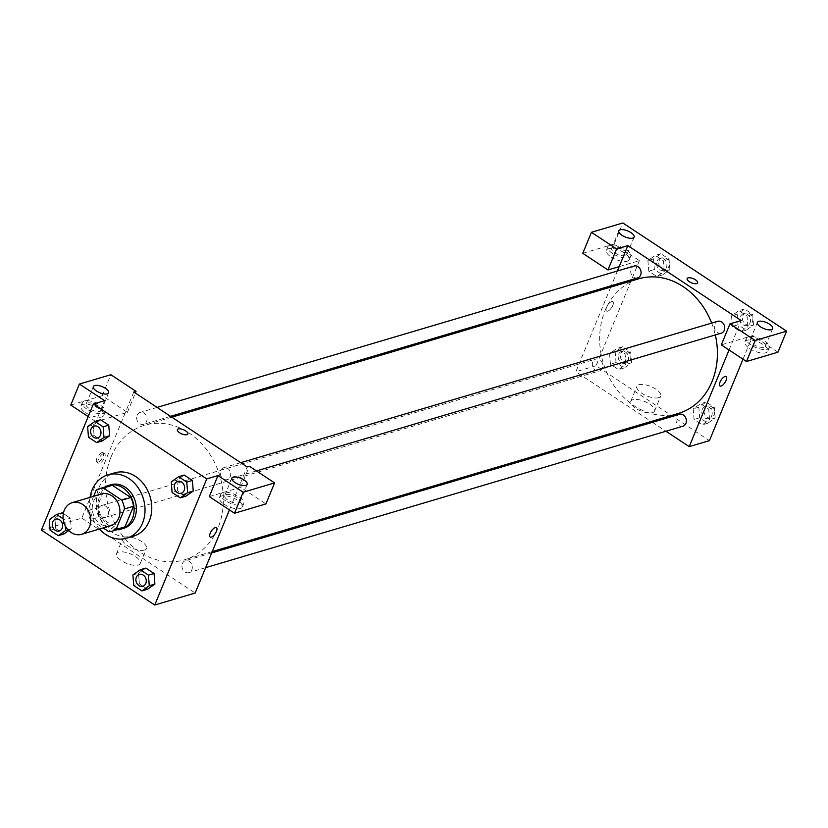 <?xml version="1.0" encoding="UTF-8"?>
<svg xmlns="http://www.w3.org/2000/svg" width="828" height="828" viewBox="0 0 828 828"><rect width="100%" height="100%" fill="white"/><g stroke="black" fill="none" stroke-linecap="round" stroke-linejoin="round"><path stroke-width="0.62" stroke-dasharray="4.14 3.1" d="M110.786 525.666A16.508 13.6 73.5 0 1 95.893 519.529A16.508 13.6 73.5 0 1 93.502 501.52A16.508 13.6 73.5 0 1 101.409 494.005M121.385 528.44A22.18 18.257 73.5 0 1 117.824 529.04L99.35 516.838L90.366 519.498L103.138 527.933M93.647 496.303L87.696 510.752A22.18 18.257 73.5 0 0 90.366 519.498M96.162 490.197L105.146 487.537L96.679 508.092L87.696 510.752M105.146 487.537A22.18 18.257 73.5 0 1 108.778 485.912M99.35 516.838A22.18 18.257 73.5 0 1 96.679 508.092M104.939 487.05A22.708 18.692 -106.5 0 0 97.155 512.491A22.708 18.692 -106.5 0 0 117.535 529.578M123.776 528.285A22.708 18.692 73.5 0 1 103.303 519.839A22.708 18.692 73.5 0 1 100.012 495.061A22.708 18.692 73.5 0 1 110.88 484.742M117.824 529.04L108.841 531.711M99.443 529.03A33.027 27.2 73.5 0 1 90.055 497.369M133.453 536.182A33.027 27.2 73.5 0 1 103.655 523.907A33.027 27.2 73.5 0 1 98.874 487.868A33.027 27.2 73.5 0 1 114.678 472.85M87.623 426.627L93.243 424.961L100.581 419.775L93.233 424.95L94.092 435.538L102.268 440.951L94.082 435.538L88.472 437.205M109.606 435.766L108.747 425.188M54.886 517.976L62.235 512.811L54.896 517.997L55.745 528.574L63.922 533.988L55.735 528.574L50.125 530.241M68.745 530.572L71.26 528.802L70.411 518.224L63.332 513.536L70.411 518.224L64.801 519.88L63.156 518.794M67.979 529.775L71.26 528.802L70.401 518.224M68.755 530.582L71.26 528.813M193.234 491.035L185.886 496.2M176.871 480.219L177.709 490.807L185.896 496.21L177.709 490.807L176.861 480.219L184.22 475.055L176.871 480.219L171.261 481.886M132.915 574.922L138.524 573.255L145.863 568.08L138.524 573.245L139.383 583.843L147.55 589.246L139.373 583.843L133.753 585.51M154.888 584.071L154.029 573.483M209.298 496.603L240.731 487.288L265.923 503.931M229.439 509.913L247.148 466.94M216.429 527.581L216.429 527.581A5.672 2.298 123.5 0 0 211.378 531.048A5.672 2.298 123.5 0 0 210.167 537.051L210.167 537.051M224.14 504.262A12.389 4.916 22.4 0 0 242.325 506.984A12.389 4.916 22.4 0 0 232.751 497.721A12.389 4.916 22.4 0 0 219.42 497.545A12.389 4.916 22.4 0 0 224.14 504.262M225.578 500.764A12.389 4.916 -157.6 0 1 220.869 494.047A12.389 4.916 -157.6 0 1 234.189 494.212A12.389 4.916 -157.6 0 1 243.763 503.486A12.389 4.916 -157.6 0 1 225.578 500.764M238.609 502.927A8.259 3.281 22.4 0 0 239.954 501.913A8.259 3.281 22.4 0 0 235.266 496.521A8.259 3.281 22.4 0 0 226.023 494.606A8.259 3.281 22.4 0 0 224.688 495.62A8.259 3.281 22.4 0 0 229.366 501.002A8.259 3.281 22.4 0 0 238.609 502.927M240.731 487.288L249.394 466.267M138.193 565.058A12.855 5.103 22.4 0 0 140.274 563.475A12.855 5.103 22.4 0 0 130.338 553.86A12.855 5.103 22.4 0 0 116.51 553.684A12.855 5.103 22.4 0 0 123.807 562.067A12.855 5.103 22.4 0 0 138.193 565.058M70.753 405.058L102.186 395.732L127.377 412.385L125.132 413.048L81.827 518.131L41.4 530.106M81.827 518.131L195.18 593.034M144.362 550.092A12.855 5.103 -157.6 0 1 129.975 547.101A12.855 5.103 -157.6 0 1 122.679 538.717A12.855 5.103 -157.6 0 1 136.506 538.893A12.855 5.103 -157.6 0 1 146.442 548.519A12.855 5.103 -157.6 0 1 144.362 550.092M101.937 452.595A5.672 2.298 123.5 0 0 97.383 457.232A5.672 2.298 123.5 0 0 96.824 462.148A5.672 2.298 123.5 0 0 101.865 458.681A5.672 2.298 123.5 0 0 103.076 452.678A5.672 2.298 123.5 0 0 101.937 452.595M133.794 392.027L125.132 413.048L95.944 421.7L104.607 400.68M103.521 453.64A5.672 2.298 -56.5 0 1 104.67 453.723A5.672 2.298 -56.5 0 1 103.459 459.726A5.672 2.298 -56.5 0 1 98.408 463.194A5.672 2.298 -56.5 0 1 98.967 458.277A5.672 2.298 -56.5 0 1 103.521 453.64M85.594 412.706A12.389 4.916 22.4 0 0 103.779 415.439A12.389 4.916 22.4 0 0 94.206 406.165A12.389 4.916 22.4 0 0 80.875 405.999A12.389 4.916 22.4 0 0 85.594 412.706M95.944 421.7L88.192 416.577M87.033 409.208A12.389 4.916 -157.6 0 1 82.324 402.491A12.389 4.916 -157.6 0 1 95.644 402.667A12.389 4.916 -157.6 0 1 105.218 411.93A12.389 4.916 -157.6 0 1 87.033 409.208M100.074 411.371A8.259 3.281 22.4 0 0 101.409 410.357A8.259 3.281 22.4 0 0 96.721 404.975A8.259 3.281 22.4 0 0 87.478 403.05A8.259 3.281 22.4 0 0 86.143 404.064A8.259 3.281 22.4 0 0 90.821 409.456A8.259 3.281 22.4 0 0 100.074 411.371M127.377 412.385L135.347 393.052M102.186 395.732L110.848 374.722M177.368 429.649L177.368 429.649A5.672 2.256 22.4 0 0 181.756 433.903A5.672 2.256 22.4 0 0 187.863 433.975L187.863 433.975M220.755 470.532A6.189 5.103 73.5 0 1 223.715 467.716A6.189 5.103 73.5 0 1 230.36 472.198A6.189 5.103 73.5 0 1 227.234 479.588A6.189 5.103 73.5 0 1 221.645 477.28A6.189 5.103 73.5 0 1 220.755 470.532M137.117 415.263A6.189 5.103 73.5 0 1 140.087 412.447A6.189 5.103 73.5 0 1 146.732 416.939A6.189 5.103 73.5 0 1 143.606 424.319A6.189 5.103 73.5 0 1 138.017 422.021A6.189 5.103 73.5 0 1 137.117 415.263M182.408 563.568A6.189 5.103 73.5 0 1 185.368 560.742A6.189 5.103 73.5 0 1 192.013 565.234A6.189 5.103 73.5 0 1 188.887 572.624A6.189 5.103 73.5 0 1 183.298 570.316A6.189 5.103 73.5 0 1 182.408 563.568M98.78 508.299A6.189 5.103 73.5 0 1 101.74 505.484A6.189 5.103 73.5 0 1 108.385 509.976A6.189 5.103 73.5 0 1 105.259 517.355A6.189 5.103 73.5 0 1 99.67 515.057A6.189 5.103 73.5 0 1 98.78 508.299M110.962 457.159A70.183 57.794 73.5 0 1 144.548 425.25A70.183 57.794 73.5 0 1 219.896 476.11A70.183 57.794 73.5 0 1 184.427 559.821A70.183 57.794 73.5 0 1 121.126 533.739A70.183 57.794 73.5 0 1 110.962 457.159M678.474 413.41A70.183 57.794 73.5 0 1 615.173 387.318A70.183 57.794 73.5 0 1 605.009 310.748A70.183 57.794 73.5 0 1 638.595 278.839M711.687 323.096A70.183 57.794 73.5 0 1 715.32 334.947M592.827 361.888A6.189 5.103 -106.5 0 0 593.717 368.646A6.189 5.103 -106.5 0 0 599.306 370.944A6.189 5.103 -106.5 0 0 602.266 368.129A6.189 5.103 -106.5 0 0 601.376 361.37A6.189 5.103 -106.5 0 0 595.787 359.073A6.189 5.103 -106.5 0 0 592.827 361.888M721.281 333.177A6.189 5.103 73.5 0 1 715.692 330.869A6.189 5.103 73.5 0 1 714.802 324.121A6.189 5.103 73.5 0 1 717.762 321.295M637.653 277.908A6.189 5.103 73.5 0 1 632.064 275.61A6.189 5.103 73.5 0 1 631.174 268.852A6.189 5.103 73.5 0 1 634.134 266.036M682.934 426.213A6.189 5.103 73.5 0 1 677.356 423.905A6.189 5.103 73.5 0 1 676.455 417.146A6.189 5.103 73.5 0 1 679.415 414.331M617.388 270.994L611.323 285.712M610.754 287.088L575.874 371.72L651.191 421.493M652.454 422.321L665.95 431.243M729.054 349.985L741.195 320.529M687.136 278.581L687.136 278.581A5.672 2.256 22.4 0 0 691.525 282.824A5.672 2.256 22.4 0 0 697.631 282.907L697.631 282.907M751.503 338.869A8.259 3.281 22.4 0 0 750.168 339.884A8.259 3.281 22.4 0 0 754.857 345.276A8.259 3.281 22.4 0 0 764.099 347.191A8.259 3.281 22.4 0 0 765.434 346.176A8.259 3.281 22.4 0 0 760.746 340.794A8.259 3.281 22.4 0 0 751.503 338.869M751.068 345.028A12.389 4.916 -157.6 0 1 746.349 338.31A12.389 4.916 -157.6 0 1 759.68 338.486A12.389 4.916 -157.6 0 1 769.253 347.75A12.389 4.916 -157.6 0 1 751.068 345.028M749.619 348.536A12.389 4.916 22.4 0 0 767.815 351.258A12.389 4.916 22.4 0 0 758.231 341.985A12.389 4.916 22.4 0 0 744.91 341.819A12.389 4.916 22.4 0 0 749.619 348.536M612.958 247.324A8.259 3.281 22.4 0 0 611.623 248.338A8.259 3.281 22.4 0 0 618.009 254.517A8.259 3.281 22.4 0 0 626.889 254.631A8.259 3.281 22.4 0 0 622.211 249.238A8.259 3.281 22.4 0 0 612.958 247.324M612.523 253.482A12.389 4.916 -157.6 0 1 607.814 246.765A12.389 4.916 -157.6 0 1 621.135 246.93A12.389 4.916 -157.6 0 1 630.708 256.204A12.389 4.916 -157.6 0 1 612.523 253.482M611.074 256.98A12.389 4.916 22.4 0 0 629.27 259.702A12.389 4.916 22.4 0 0 619.686 250.439A12.389 4.916 22.4 0 0 606.365 250.263A12.389 4.916 22.4 0 0 611.074 256.98M582.767 253.316L614.2 244.001L639.392 260.644L619.178 266.637M614.2 244.001L622.863 222.98M777.937 352.2L752.745 335.547L721.312 344.872M753.532 324.99L752.683 314.402L744.507 308.999L737.168 314.174L738.007 324.762L746.194 330.165L753.532 324.99L747.912 326.656L747.063 316.068L738.897 310.666L731.548 315.83L732.407 326.429L740.574 331.831L747.922 326.667M715.185 418.026L714.336 407.438L706.16 402.035L698.822 407.21L699.66 417.798L707.847 423.201L715.185 418.026L709.565 419.682L708.716 409.104L700.55 403.702L693.202 408.866L694.061 419.465L702.227 424.867L709.575 419.703M631.557 362.757L630.708 352.179L622.532 346.766L615.194 351.952L616.032 362.529L624.208 367.942L631.557 362.757L625.937 364.423L625.088 353.835L616.912 348.433L609.574 353.597L610.433 364.196L618.599 369.599L625.947 364.434M669.893 269.721L669.055 259.143L660.879 253.73L653.54 258.916L654.379 269.493L662.555 274.906L669.893 269.721L664.284 271.387L663.435 260.799L655.259 255.397L647.92 260.561L648.779 271.16L656.946 276.562L664.294 271.398M742.995 359.207L752.745 335.547M639.392 260.644L596.077 365.728L709.43 440.631M652.454 412.654A12.855 5.103 22.4 0 0 654.534 411.071A12.855 5.103 22.4 0 0 644.598 401.456A12.855 5.103 22.4 0 0 630.77 401.28A12.855 5.103 22.4 0 0 638.067 409.663A12.855 5.103 22.4 0 0 652.454 412.654M596.077 365.728L575.874 371.72M658.622 397.688A12.855 5.103 -157.6 0 1 644.236 394.697A12.855 5.103 -157.6 0 1 636.939 386.314A12.855 5.103 -157.6 0 1 650.767 386.49A12.855 5.103 -157.6 0 1 660.703 396.115A12.855 5.103 -157.6 0 1 658.622 397.688M611.706 301.527A5.672 2.298 123.5 0 0 607.152 306.153A5.672 2.298 123.5 0 0 606.593 311.08A5.672 2.298 123.5 0 0 611.633 307.602A5.672 2.298 123.5 0 0 612.844 301.599A5.672 2.298 123.5 0 0 611.706 301.527A5.672 2.298 -56.5 0 1 612.844 301.609A5.672 2.298 -56.5 0 1 611.644 307.612A5.672 2.298 -56.5 0 1 606.593 311.08A5.672 2.298 -56.5 0 1 607.152 306.163A5.672 2.298 -56.5 0 1 611.706 301.527M726.197 376.512L726.197 376.512A5.672 2.298 123.5 0 0 721.147 379.98A5.672 2.298 123.5 0 0 719.936 385.983L719.936 385.983M618.651 354.229A6.189 5.103 73.5 0 1 621.611 351.414A6.189 5.103 73.5 0 1 628.266 355.905A6.189 5.103 73.5 0 1 625.13 363.295A6.189 5.103 73.5 0 1 619.541 360.987A6.189 5.103 73.5 0 1 618.651 354.229M625.937 364.423L625.099 353.835L616.912 348.433L609.574 353.608L610.422 364.196L618.599 369.599L625.937 364.423M630.708 352.179L625.099 353.835M622.532 346.766L616.912 348.433M615.194 351.952L609.574 353.608M616.032 362.529L610.422 364.196M624.208 367.942L618.599 369.599M620.896 353.566A6.189 5.103 73.5 0 1 623.857 350.751A6.189 5.103 73.5 0 1 630.501 355.243A6.189 5.103 73.5 0 1 627.376 362.623A6.189 5.103 73.5 0 1 621.787 360.325A6.189 5.103 73.5 0 1 620.896 353.566M702.279 409.498A6.189 5.103 73.5 0 1 705.239 406.683A6.189 5.103 73.5 0 1 711.894 411.164A6.189 5.103 73.5 0 1 708.758 418.554A6.189 5.103 73.5 0 1 703.179 416.256A6.189 5.103 73.5 0 1 702.279 409.498M709.565 419.682L708.727 409.104L700.55 403.702L693.212 408.877L694.05 419.465L702.227 424.867L709.565 419.682M714.336 407.438L708.727 409.104M706.16 402.035L700.55 403.702M698.822 407.21L693.212 408.877M699.66 417.798L694.05 419.465M707.847 423.201L702.227 424.867M704.524 408.835A6.189 5.103 73.5 0 1 707.485 406.02A6.189 5.103 73.5 0 1 714.14 410.502A6.189 5.103 73.5 0 1 711.004 417.892A6.189 5.103 73.5 0 1 705.425 415.584A6.189 5.103 73.5 0 1 704.524 408.835M656.997 261.203A6.189 5.103 73.5 0 1 659.957 258.377A6.189 5.103 73.5 0 1 666.602 262.869A6.189 5.103 73.5 0 1 663.476 270.259A6.189 5.103 73.5 0 1 657.887 267.951A6.189 5.103 73.5 0 1 656.997 261.203M664.284 271.387L663.445 260.799L655.259 255.397L647.92 260.582L648.769 271.16L656.946 276.562L664.284 271.387M669.055 259.143L663.445 260.799M660.879 253.73L655.259 255.397M653.54 258.916L647.92 260.582M654.379 269.493L648.769 271.16M662.555 274.906L656.946 276.562M659.243 260.53A6.189 5.103 73.5 0 1 662.203 257.715A6.189 5.103 73.5 0 1 668.848 262.207A6.189 5.103 73.5 0 1 665.722 269.586A6.189 5.103 73.5 0 1 660.133 267.289A6.189 5.103 73.5 0 1 659.243 260.53M740.625 316.462A6.189 5.103 73.5 0 1 743.585 313.646A6.189 5.103 73.5 0 1 750.24 318.138A6.189 5.103 73.5 0 1 747.104 325.518A6.189 5.103 73.5 0 1 741.526 323.22A6.189 5.103 73.5 0 1 740.625 316.462M747.912 326.656L747.073 316.068L738.897 310.666L731.548 315.841L732.397 326.429L740.574 331.831L747.912 326.656M752.683 314.402L747.073 316.068M744.507 308.999L738.897 310.666M737.168 314.174L731.548 315.841M738.007 324.762L732.397 326.429M746.194 330.165L740.574 331.831M742.871 315.799A6.189 5.103 73.5 0 1 745.831 312.984A6.189 5.103 73.5 0 1 752.486 317.466A6.189 5.103 73.5 0 1 749.35 324.855A6.189 5.103 73.5 0 1 743.772 322.558A6.189 5.103 73.5 0 1 742.871 315.799M65.277 525.852L64.801 519.88M59.212 531.007A6.189 5.103 73.5 0 1 53.634 528.688A6.189 5.103 73.5 0 1 52.744 521.94A6.189 5.103 73.5 0 1 55.693 519.125M55.735 528.574L54.896 517.997L49.287 519.653M142.84 586.265A6.189 5.103 73.5 0 1 137.262 583.957A6.189 5.103 73.5 0 1 136.372 577.209A6.189 5.103 73.5 0 1 139.321 574.394M138.524 573.255L139.373 583.843M97.559 437.971A6.189 5.103 73.5 0 1 91.98 435.663A6.189 5.103 73.5 0 1 91.08 428.904A6.189 5.103 73.5 0 1 94.04 426.089M93.243 424.961L94.082 435.538M181.187 493.229A6.189 5.103 73.5 0 1 175.608 490.921A6.189 5.103 73.5 0 1 174.718 484.173A6.189 5.103 73.5 0 1 177.668 481.358M177.709 490.807L172.1 492.474M242.325 506.984L243.763 503.486M219.42 497.545L220.869 494.047M231.902 478.108L224.688 495.62M247.168 484.401L239.954 501.913M140.274 563.475L146.442 548.519M116.51 553.684L122.679 538.717M96.824 462.148L98.408 463.194M103.076 452.678L104.67 453.723M103.779 415.439L105.218 411.93M80.875 405.999L82.324 402.491M93.357 386.552L86.143 404.064M108.623 392.845L101.409 410.357M171.831 417.167L144.548 425.25M212.268 551.572L184.427 559.821M105.259 517.355L599.306 370.944M101.74 505.484L595.787 359.073M240.71 462.676L223.715 467.716M256.442 470.925L227.234 479.588M157.072 407.417L140.087 412.447M170.568 416.329L143.606 424.319M211.699 552.938L185.368 560.742M205.634 567.656L188.887 572.624M757.392 322.371L750.168 339.884M772.659 328.664L765.434 346.176M767.815 351.258L769.253 347.75M744.91 341.819L746.349 338.31M618.847 230.826L611.623 248.338M634.113 237.118L626.889 254.631M629.27 259.702L630.708 256.204M606.365 250.263L607.814 246.765M654.534 411.071L660.703 396.115M630.77 401.28L636.939 386.314M623.857 350.751L621.611 351.414M627.376 362.623L625.13 363.295M707.485 406.02L705.239 406.683M711.004 417.892L708.758 418.554M662.203 257.715L659.957 258.377M665.722 269.586L663.476 270.259M745.831 312.984L743.585 313.646M749.35 324.855L747.104 325.518"/><path stroke-width="1.24" d="M64.315 510.162A16.508 13.6 73.5 0 1 72.212 502.658A16.508 13.6 73.5 0 1 89.942 514.623A16.508 13.6 73.5 0 1 81.599 534.319A16.508 13.6 73.5 0 1 66.706 528.181A16.508 13.6 73.5 0 1 64.315 510.162M72.212 502.658L101.409 494.005A16.508 13.6 73.5 0 1 119.139 505.97A16.508 13.6 73.5 0 1 110.786 525.666L81.599 534.319M103.138 527.933L108.841 531.711A22.18 18.257 73.5 0 0 112.401 531.1A22.18 18.257 73.5 0 0 116.034 529.475L124.5 508.92A22.18 18.257 73.5 0 0 121.83 500.184L103.355 487.971A22.18 18.257 73.5 0 0 99.795 488.572A22.18 18.257 73.5 0 0 96.162 490.197L93.647 496.303M121.83 500.184L130.814 497.514L112.339 485.311L103.355 487.971M99.795 488.572L108.778 485.912A22.18 18.257 73.5 0 1 112.339 485.311M130.814 497.514A22.18 18.257 73.5 0 1 133.484 506.26L124.5 508.92M112.401 531.1L121.385 528.44A22.18 18.257 73.5 0 0 125.018 526.815L133.484 506.26M117.535 529.578A22.708 18.692 -106.5 0 0 121.53 528.947A22.708 18.692 -106.5 0 0 134.115 510.483A22.708 18.692 -106.5 0 0 123.02 487.909A22.708 18.692 -106.5 0 0 108.634 485.405A22.708 18.692 -106.5 0 0 104.939 487.05M108.634 485.405L110.88 484.742A22.708 18.692 73.5 0 1 125.266 487.247A22.708 18.692 73.5 0 1 136.361 509.82A22.708 18.692 73.5 0 1 123.776 528.285L121.53 528.947M125.018 526.815L116.034 529.475M90.055 497.369A33.027 27.2 73.5 0 1 92.136 489.865A33.027 27.2 73.5 0 1 107.94 474.848A33.027 27.2 73.5 0 1 143.399 498.787A33.027 27.2 73.5 0 1 126.715 538.179A33.027 27.2 73.5 0 1 99.443 529.03M107.94 474.848L114.678 472.85A33.027 27.2 73.5 0 1 150.137 496.79A33.027 27.2 73.5 0 1 133.453 536.182L126.715 538.179M96.648 442.607L102.268 440.951L109.606 435.787L108.758 425.188L100.581 419.775L94.961 421.442L87.623 426.627L88.472 437.205L96.648 442.607L103.986 437.432L103.148 426.855L94.961 421.442M62.235 512.811L63.332 513.536L62.235 512.811L56.625 514.478L49.287 519.653L50.125 530.241L58.302 535.644L65.64 530.469L65.277 525.852M58.302 535.644L63.922 533.988L68.755 530.582M180.276 497.876L185.896 496.21L193.234 491.035L192.396 480.447L184.209 475.044L192.396 480.447L193.245 491.035L187.614 492.701L186.776 482.113L178.6 476.711L171.261 481.886L172.1 492.474L180.276 497.876L187.614 492.701M206.731 478.915L93.378 404.012L41.4 530.106L154.753 605.02L206.731 478.915L217.961 475.593L209.298 496.603L234.49 513.256L243.153 492.236L217.961 475.593M154.898 584.082L147.55 589.246L154.888 584.071L154.049 573.483L145.863 568.08L140.253 569.747L132.915 574.922L133.753 585.51L141.93 590.913L149.278 585.738L148.429 575.149L140.253 569.747M210.167 537.051A5.672 2.298 123.5 0 0 211.316 537.134A5.672 2.298 -56.5 0 1 210.177 537.051A5.672 2.298 -56.5 0 1 211.388 531.048A5.672 2.298 -56.5 0 1 216.429 527.581A5.672 2.298 -56.5 0 1 215.87 532.497A5.672 2.298 -56.5 0 1 211.316 537.134A5.672 2.298 123.5 0 0 215.87 532.497A5.672 2.298 123.5 0 0 216.429 527.581M229.439 509.913L195.18 593.034L154.753 605.02M93.378 404.012L104.607 400.68L79.416 384.037L110.848 374.722L136.04 391.365L133.794 392.027L247.148 466.94L249.394 466.267L274.585 482.921L265.923 503.931L234.49 513.256M233.237 477.094A8.259 3.281 22.4 0 0 231.902 478.108A8.259 3.281 22.4 0 0 238.288 484.287A8.259 3.281 22.4 0 0 247.168 484.401A8.259 3.281 22.4 0 0 242.48 479.008A8.259 3.281 22.4 0 0 233.237 477.094M274.585 482.921L243.153 492.236M88.192 416.577L70.753 405.058L79.416 384.037M94.692 385.537A8.259 3.281 22.4 0 0 93.357 386.552A8.259 3.281 22.4 0 0 99.743 392.731A8.259 3.281 22.4 0 0 108.623 392.845A8.259 3.281 22.4 0 0 103.935 387.463A8.259 3.281 22.4 0 0 94.692 385.537M135.347 393.052L136.04 391.365M187.863 433.975A5.672 2.256 22.4 0 0 185.7 430.902A5.672 2.256 -157.6 0 1 187.863 433.975A5.672 2.256 -157.6 0 1 181.756 433.893A5.672 2.256 -157.6 0 1 177.368 429.649A5.672 2.256 -157.6 0 1 185.7 430.902A5.672 2.256 22.4 0 0 177.368 429.649M171.831 417.167L638.595 278.839A70.183 57.794 73.5 0 1 711.687 323.096M715.32 334.947A70.183 57.794 73.5 0 1 678.474 413.41L212.268 551.572M240.71 462.676L717.762 321.295A6.189 5.103 73.5 0 1 724.407 325.787A6.189 5.103 73.5 0 1 721.281 333.177L256.442 470.925M157.072 407.417L634.134 266.036A6.189 5.103 73.5 0 1 640.779 270.528A6.189 5.103 73.5 0 1 637.653 277.908L170.568 416.329M211.699 552.938L679.415 414.331A6.189 5.103 73.5 0 1 686.07 418.823A6.189 5.103 73.5 0 1 682.934 426.213L205.634 567.656M627.841 245.616L741.195 320.529L729.975 323.851L755.157 340.494L786.6 331.179L622.863 222.98L591.43 232.295L616.612 248.949L627.841 245.616L617.388 270.994M611.323 285.712L610.754 287.088M651.191 421.493L652.454 422.321M665.95 431.243L689.227 446.623L729.054 349.985M697.631 282.907A5.672 2.256 22.4 0 0 694.402 279.202A5.672 2.256 22.4 0 0 688.047 277.887A5.672 2.256 -157.6 0 1 694.413 279.202A5.672 2.256 -157.6 0 1 697.631 282.907A5.672 2.256 -157.6 0 1 691.525 282.824A5.672 2.256 -157.6 0 1 687.136 278.581A5.672 2.256 -157.6 0 1 688.047 277.877A5.672 2.256 22.4 0 0 687.136 278.581M758.727 321.357A8.259 3.281 -157.6 0 1 767.97 323.282A8.259 3.281 -157.6 0 1 772.659 328.664A8.259 3.281 -157.6 0 1 763.768 328.55A8.259 3.281 -157.6 0 1 757.392 322.371A8.259 3.281 -157.6 0 1 758.727 321.357M620.182 229.801A8.259 3.281 -157.6 0 1 629.425 231.726A8.259 3.281 -157.6 0 1 634.113 237.118A8.259 3.281 -157.6 0 1 625.233 236.994A8.259 3.281 -157.6 0 1 618.847 230.826A8.259 3.281 -157.6 0 1 620.182 229.801M619.178 266.637L607.959 269.959L582.767 253.316L591.43 232.295M607.959 269.959L616.612 248.949M729.975 323.851L721.312 344.872L746.494 361.515L777.937 352.2L786.6 331.179M746.494 361.515L755.157 340.494M689.227 446.623L709.43 440.631L742.995 359.207M719.936 385.983A5.672 2.298 123.5 0 0 721.085 386.065A5.672 2.298 -56.5 0 1 719.946 385.983A5.672 2.298 -56.5 0 1 721.157 379.98A5.672 2.298 -56.5 0 1 726.197 376.512A5.672 2.298 -56.5 0 1 725.639 381.429A5.672 2.298 -56.5 0 1 721.085 386.065A5.672 2.298 123.5 0 0 725.639 381.429A5.672 2.298 123.5 0 0 726.197 376.512M63.156 518.794L56.625 514.478M55.683 519.135L55.704 519.125A6.189 5.103 73.5 0 1 55.704 519.125A6.189 5.103 73.5 0 1 62.348 523.617A6.189 5.103 73.5 0 1 59.223 530.996A6.189 5.103 73.5 0 1 59.212 531.007A6.189 5.103 73.5 0 1 53.623 528.699A6.189 5.103 73.5 0 1 52.723 521.95A6.189 5.103 73.5 0 1 55.683 519.135A6.189 5.103 73.5 0 1 62.338 523.617A6.189 5.103 73.5 0 1 59.202 531.007L59.202 531.007M67.979 529.775L65.64 530.469M63.922 533.988L68.745 530.572M139.332 574.394L139.311 574.394A6.189 5.103 73.5 0 1 139.332 574.394A6.189 5.103 73.5 0 1 145.976 578.875A6.189 5.103 73.5 0 1 142.851 586.265A6.189 5.103 73.5 0 1 142.84 586.265A6.189 5.103 73.5 0 1 137.251 583.968A6.189 5.103 73.5 0 1 136.351 577.209A6.189 5.103 73.5 0 1 139.311 574.394A6.189 5.103 73.5 0 1 145.966 578.886A6.189 5.103 73.5 0 1 142.83 586.265L142.83 586.265M154.888 584.071L149.278 585.738M145.863 568.08L154.049 573.483L148.429 575.149M147.55 589.246L141.93 590.913M94.05 426.089L94.03 426.099A6.189 5.103 73.5 0 1 94.05 426.089A6.189 5.103 73.5 0 1 100.695 430.581A6.189 5.103 73.5 0 1 97.569 437.96A6.189 5.103 73.5 0 1 97.559 437.971A6.189 5.103 73.5 0 1 91.96 435.673A6.189 5.103 73.5 0 1 91.07 428.914A6.189 5.103 73.5 0 1 94.03 426.099A6.189 5.103 73.5 0 1 100.674 430.581A6.189 5.103 73.5 0 1 97.549 437.971L97.549 437.971M102.268 440.951L109.606 435.766L103.986 437.432M100.581 419.775L108.758 425.188L103.148 426.855M177.678 481.358L177.658 481.358A6.189 5.103 73.5 0 1 177.678 481.358A6.189 5.103 73.5 0 1 184.323 485.839A6.189 5.103 73.5 0 1 181.197 493.229A6.189 5.103 73.5 0 1 181.187 493.229A6.189 5.103 73.5 0 1 175.598 490.932A6.189 5.103 73.5 0 1 174.698 484.173A6.189 5.103 73.5 0 1 177.658 481.358A6.189 5.103 73.5 0 1 184.313 485.85A6.189 5.103 73.5 0 1 181.177 493.24L181.177 493.24M192.396 480.447L186.776 482.113M184.209 475.044L178.6 476.711"/></g></svg>

